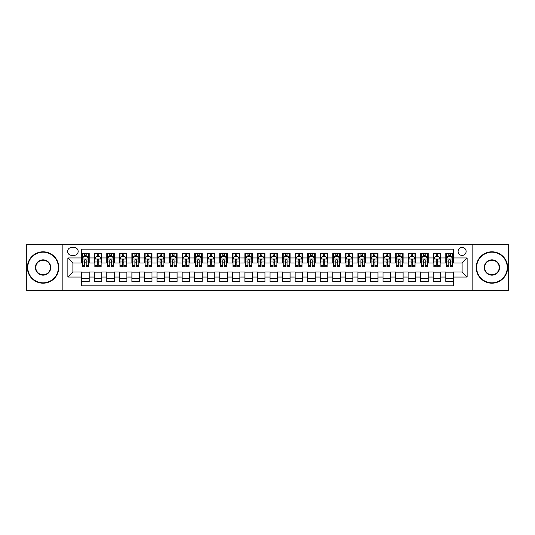<?xml version="1.0" encoding="UTF-8"?>
<svg xmlns="http://www.w3.org/2000/svg" width="535" height="535" viewBox="0 0 535 535"><rect width="100%" height="100%" fill="white"/><g stroke="black" fill="none" stroke-linecap="round" stroke-linejoin="round"><path stroke-width="0.8" d="M462.106 247.411A4.019 4.019 0 0 0 458.094 251.43A4.019 4.019 0 0 0 462.106 255.449A4.019 4.019 0 0 0 466.125 251.43A4.019 4.019 0 0 0 462.106 247.411M472.151 290.726L508.25 290.726L508.25 244.274L472.151 244.274L472.151 290.726L62.849 290.726L62.849 244.274L26.75 244.274L26.75 290.726L62.849 290.726M453.319 253.376L445.789 253.376L445.789 257.957L440.766 257.957L440.766 262.979L445.789 262.979L445.789 257.957M440.766 257.957L440.766 253.376L433.23 253.376L433.23 257.957L428.207 257.957L428.207 262.979L433.23 262.979L433.23 257.957M428.207 257.957L428.207 253.376L420.677 253.376L420.677 257.957L415.655 257.957L415.655 262.979L420.677 262.979L420.677 257.957M415.655 257.957L415.655 253.376L408.118 253.376L408.118 257.957L403.096 257.957L403.096 262.979L408.118 262.979L408.118 257.957M403.096 257.957L403.096 253.376L395.566 253.376L395.566 257.957L390.543 257.957L390.543 262.979L395.566 262.979L395.566 257.957M390.543 257.957L390.543 253.376L383.007 253.376L383.007 257.957L377.991 257.957L377.991 262.979L383.007 262.979L383.007 257.957M377.991 257.957L377.991 253.376L370.454 253.376L370.454 257.957L365.432 257.957L365.432 262.979L370.454 262.979L370.454 257.957M365.432 257.957L365.432 253.376L357.902 253.376L357.902 257.957L352.879 257.957L352.879 262.979L357.902 262.979L357.902 257.957M352.879 257.957L352.879 253.376L345.342 253.376L345.342 257.957L340.32 257.957L340.32 262.979L345.342 262.979L345.342 257.957M340.32 257.957L340.32 253.376L332.79 253.376L332.79 257.957L327.768 257.957L327.768 262.979L332.79 262.979L332.79 257.957M327.768 257.957L327.768 253.376L320.231 253.376L320.231 257.957L315.209 257.957L315.209 262.979L320.231 262.979L320.231 257.957M315.209 257.957L315.209 253.376L307.678 253.376L307.678 257.957L302.656 257.957L302.656 262.979L307.678 262.979L307.678 257.957M302.656 257.957L302.656 253.376L295.119 253.376L295.119 257.957L290.097 257.957L290.097 262.979L295.119 262.979L295.119 257.957M290.097 257.957L290.097 253.376L282.567 253.376L282.567 257.957L277.545 257.957L277.545 262.979L282.567 262.979L282.567 257.957M277.545 257.957L277.545 253.376L270.008 253.376L270.008 257.957L264.992 257.957L264.992 262.979L270.008 262.979L270.008 257.957M264.992 257.957L264.992 253.376L257.455 253.376L257.455 257.957L252.433 257.957L252.433 262.979L257.455 262.979L257.455 257.957M252.433 257.957L252.433 253.376L244.903 253.376L244.903 257.957L239.881 257.957L239.881 262.979L244.903 262.979L244.903 257.957M239.881 257.957L239.881 253.376L232.344 253.376L232.344 257.957L227.321 257.957L227.321 262.979L232.344 262.979L232.344 257.957M227.321 257.957L227.321 253.376L219.791 253.376L219.791 257.957L214.769 257.957L214.769 262.979L219.791 262.979L219.791 257.957M214.769 257.957L214.769 253.376L207.232 253.376L207.232 257.957L202.21 257.957L202.21 262.979L207.232 262.979L207.232 257.957M202.21 257.957L202.21 253.376L194.68 253.376L194.68 257.957L189.657 257.957L189.657 262.979L194.68 262.979L194.68 257.957M189.657 257.957L189.657 253.376L182.121 253.376L182.121 257.957L177.098 257.957L177.098 262.979L182.121 262.979L182.121 257.957M177.098 257.957L177.098 253.376L169.568 253.376L169.568 257.957L164.546 257.957L164.546 262.979L169.568 262.979L169.568 257.957M164.546 257.957L164.546 253.376L157.009 253.376L157.009 257.957L151.993 257.957L151.993 262.979L157.009 262.979L157.009 257.957M151.993 257.957L151.993 253.376L144.457 253.376L144.457 257.957L139.434 257.957L139.434 262.979L144.457 262.979L144.457 257.957M139.434 257.957L139.434 253.376L131.904 253.376L131.904 257.957L126.882 257.957L126.882 262.979L131.904 262.979L131.904 257.957M126.882 257.957L126.882 253.376L119.345 253.376L119.345 257.957L114.323 257.957L114.323 262.979L119.345 262.979L119.345 257.957M114.323 257.957L114.323 253.376L106.793 253.376L106.793 257.957L101.77 257.957L101.77 262.979L106.793 262.979L106.793 257.957M101.77 257.957L101.77 253.376L94.234 253.376L94.234 262.979L89.211 262.979L89.211 253.376L81.681 253.376M81.681 281.624L89.211 281.624L89.211 272.021L94.234 272.021L94.234 281.624L101.77 281.624L101.77 272.021L106.793 272.021L106.793 277.043L101.77 277.043M106.793 277.043L106.793 281.624L114.323 281.624L114.323 272.021L119.345 272.021L119.345 277.043L114.323 277.043M119.345 277.043L119.345 281.624L126.882 281.624L126.882 272.021L131.904 272.021L131.904 277.043L126.882 277.043M131.904 277.043L131.904 281.624L139.434 281.624L139.434 272.021L144.457 272.021L144.457 277.043L139.434 277.043M144.457 277.043L144.457 281.624L151.993 281.624L151.993 272.021L157.009 272.021L157.009 277.043L151.993 277.043M157.009 277.043L157.009 281.624L164.546 281.624L164.546 272.021L169.568 272.021L169.568 277.043L164.546 277.043M169.568 277.043L169.568 281.624L177.098 281.624L177.098 272.021L182.121 272.021L182.121 277.043L177.098 277.043M182.121 277.043L182.121 281.624L189.657 281.624L189.657 272.021L194.68 272.021L194.68 277.043L189.657 277.043M194.68 277.043L194.68 281.624L202.21 281.624L202.21 272.021L207.232 272.021L207.232 277.043L202.21 277.043M207.232 277.043L207.232 281.624L214.769 281.624L214.769 272.021L219.791 272.021L219.791 277.043L214.769 277.043M219.791 277.043L219.791 281.624L227.321 281.624L227.321 272.021L232.344 272.021L232.344 277.043L227.321 277.043M232.344 277.043L232.344 281.624L239.881 281.624L239.881 272.021L244.903 272.021L244.903 277.043L239.881 277.043M244.903 277.043L244.903 281.624L252.433 281.624L252.433 272.021L257.455 272.021L257.455 277.043L252.433 277.043M257.455 277.043L257.455 281.624L264.992 281.624L264.992 272.021L270.008 272.021L270.008 277.043L264.992 277.043M270.008 277.043L270.008 281.624L277.545 281.624L277.545 272.021L282.567 272.021L282.567 277.043L277.545 277.043M282.567 277.043L282.567 281.624L290.097 281.624L290.097 272.021L295.119 272.021L295.119 277.043L290.097 277.043M295.119 277.043L295.119 281.624L302.656 281.624L302.656 272.021L307.678 272.021L307.678 277.043L302.656 277.043M307.678 277.043L307.678 281.624L315.209 281.624L315.209 272.021L320.231 272.021L320.231 277.043L315.209 277.043M320.231 277.043L320.231 281.624L327.768 281.624L327.768 272.021L332.79 272.021L332.79 277.043L327.768 277.043M332.79 277.043L332.79 281.624L340.32 281.624L340.32 272.021L345.342 272.021L345.342 277.043L340.32 277.043M345.342 277.043L345.342 281.624L352.879 281.624L352.879 272.021L357.902 272.021L357.902 277.043L352.879 277.043M357.902 277.043L357.902 281.624L365.432 281.624L365.432 272.021L370.454 272.021L370.454 277.043L365.432 277.043M370.454 277.043L370.454 281.624L377.991 281.624L377.991 272.021L383.007 272.021L383.007 277.043L377.991 277.043M383.007 277.043L383.007 281.624L390.543 281.624L390.543 272.021L395.566 272.021L395.566 277.043L390.543 277.043M395.566 277.043L395.566 281.624L403.096 281.624L403.096 272.021L408.118 272.021L408.118 277.043L403.096 277.043M408.118 277.043L408.118 281.624L415.655 281.624L415.655 272.021L420.677 272.021L420.677 277.043L415.655 277.043M420.677 277.043L420.677 281.624L428.207 281.624L428.207 272.021L433.23 272.021L433.23 277.043L428.207 277.043M433.23 277.043L433.23 281.624L440.766 281.624L440.766 272.021L445.789 272.021L445.789 277.043L440.766 277.043M71.509 255.322L74.271 255.322A3.892 3.892 0 0 0 78.163 251.43A3.892 3.892 0 0 0 74.271 247.538L71.509 247.538A3.892 3.892 0 0 0 67.617 251.43A3.892 3.892 0 0 0 71.509 255.322M472.151 244.274L62.849 244.274M453.319 257.957L453.319 249.17L81.681 249.17L81.681 262.979L72.894 262.979L72.894 272.021L81.681 272.021L81.681 285.83L453.319 285.83L453.319 272.021L462.106 272.021L462.106 262.979L453.319 262.979L453.319 257.957L467.129 257.957L467.129 277.043L453.319 277.043M81.681 277.043L67.871 277.043L67.871 257.957L81.681 257.957M445.789 277.043L445.789 281.624L453.319 281.624M81.681 256.512L82.31 256.512M84.691 256.512L86.202 256.512M88.583 256.512L89.211 256.512M81.681 262.852L82.31 262.852M84.691 262.852L86.202 262.852M88.583 262.852L89.211 262.852M81.681 272.148L89.211 272.148M81.681 278.488L89.211 278.488M94.234 262.852L94.862 262.852M97.25 262.852L98.754 262.852M101.142 262.852L101.77 262.852M94.234 256.512L94.862 256.512M97.25 256.512L98.754 256.512M101.142 256.512L101.77 256.512M94.234 272.148L101.77 272.148M94.234 278.488L101.77 278.488M106.793 272.148L114.323 272.148M106.793 278.488L114.323 278.488M106.793 256.512L107.421 256.512M109.802 256.512L111.313 256.512M113.694 256.512L114.323 256.512M106.793 262.852L107.421 262.852M109.802 262.852L111.313 262.852M113.694 262.852L114.323 262.852M119.345 272.148L126.882 272.148M119.345 278.488L126.882 278.488M119.345 256.512L119.974 256.512M122.361 256.512L123.866 256.512M126.253 256.512L126.882 256.512M119.345 262.852L119.974 262.852M122.361 262.852L123.866 262.852M126.253 262.852L126.882 262.852M131.904 272.148L139.434 272.148M131.904 278.488L139.434 278.488M131.904 256.512L132.526 256.512M134.914 256.512L136.418 256.512M138.806 256.512L139.434 256.512M131.904 262.852L132.526 262.852M134.914 262.852L136.418 262.852M138.806 262.852L139.434 262.852M144.457 272.148L151.993 272.148M144.457 278.488L151.993 278.488M144.457 256.512L145.085 256.512M147.473 256.512L148.977 256.512M151.365 256.512L151.993 256.512M144.457 262.852L145.085 262.852M147.473 262.852L148.977 262.852M151.365 262.852L151.993 262.852M157.009 272.148L164.546 272.148M157.009 278.488L164.546 278.488M157.009 256.512L157.638 256.512M160.025 256.512L161.53 256.512M163.917 256.512L164.546 256.512M157.009 262.852L157.638 262.852M160.025 262.852L161.53 262.852M163.917 262.852L164.546 262.852M169.568 272.148L177.098 272.148M169.568 278.488L177.098 278.488M169.568 256.512L170.197 256.512M172.584 256.512L174.089 256.512M176.476 256.512L177.098 256.512M169.568 262.852L170.197 262.852M172.584 262.852L174.089 262.852M176.476 262.852L177.098 262.852M182.121 272.148L189.657 272.148M182.121 278.488L189.657 278.488M182.121 256.512L182.749 256.512M185.137 256.512L186.641 256.512M189.029 256.512L189.657 256.512M182.121 262.852L182.749 262.852M185.137 262.852L186.641 262.852M189.029 262.852L189.657 262.852M194.68 272.148L202.21 272.148M194.68 278.488L202.21 278.488M194.68 256.512L195.308 256.512M197.689 256.512L199.201 256.512M201.581 256.512L202.21 256.512M194.68 262.852L195.308 262.852M197.689 262.852L199.201 262.852M201.581 262.852L202.21 262.852M207.232 272.148L214.769 272.148M207.232 278.488L214.769 278.488M207.232 256.512L207.861 256.512M210.248 256.512L211.753 256.512M214.14 256.512L214.769 256.512M207.232 262.852L207.861 262.852M210.248 262.852L211.753 262.852M214.14 262.852L214.769 262.852M219.791 272.148L227.321 272.148M219.791 278.488L227.321 278.488M219.791 256.512L220.42 256.512M222.801 256.512L224.312 256.512M226.693 256.512L227.321 256.512M219.791 262.852L220.42 262.852M222.801 262.852L224.312 262.852M226.693 262.852L227.321 262.852M232.344 272.148L239.881 272.148M232.344 278.488L239.881 278.488M232.344 256.512L232.972 256.512M235.36 256.512L236.865 256.512M239.252 256.512L239.881 256.512M232.344 262.852L232.972 262.852M235.36 262.852L236.865 262.852M239.252 262.852L239.881 262.852M244.903 272.148L252.433 272.148M244.903 278.488L252.433 278.488M244.903 256.512L245.525 256.512M247.912 256.512L249.417 256.512M251.804 256.512L252.433 256.512M244.903 262.852L245.525 262.852M247.912 262.852L249.417 262.852M251.804 262.852L252.433 262.852M257.455 272.148L264.992 272.148M257.455 278.488L264.992 278.488M257.455 256.512L258.084 256.512M260.471 256.512L261.976 256.512M264.364 256.512L264.992 256.512M257.455 262.852L258.084 262.852M260.471 262.852L261.976 262.852M264.364 262.852L264.992 262.852M270.008 272.148L277.545 272.148M270.008 278.488L277.545 278.488M270.008 256.512L270.636 256.512M273.024 256.512L274.529 256.512M276.916 256.512L277.545 256.512M270.008 262.852L270.636 262.852M273.024 262.852L274.529 262.852M276.916 262.852L277.545 262.852M282.567 272.148L290.097 272.148M282.567 278.488L290.097 278.488M282.567 256.512L283.196 256.512M285.583 256.512L287.088 256.512M289.475 256.512L290.097 256.512M282.567 262.852L283.196 262.852M285.583 262.852L287.088 262.852M289.475 262.852L290.097 262.852M295.119 272.148L302.656 272.148M295.119 278.488L302.656 278.488M295.119 256.512L295.748 256.512M298.135 256.512L299.64 256.512M302.028 256.512L302.656 256.512M295.119 262.852L295.748 262.852M298.135 262.852L299.64 262.852M302.028 262.852L302.656 262.852M307.678 272.148L315.209 272.148M307.678 278.488L315.209 278.488M307.678 256.512L308.307 256.512M310.688 256.512L312.199 256.512M314.58 256.512L315.209 256.512M307.678 262.852L308.307 262.852M310.688 262.852L312.199 262.852M314.58 262.852L315.209 262.852M320.231 272.148L327.768 272.148M320.231 278.488L327.768 278.488M320.231 256.512L320.86 256.512M323.247 256.512L324.752 256.512M327.139 256.512L327.768 256.512M320.231 262.852L320.86 262.852M323.247 262.852L324.752 262.852M327.139 262.852L327.768 262.852M332.79 272.148L340.32 272.148M332.79 278.488L340.32 278.488M332.79 256.512L333.419 256.512M335.799 256.512L337.311 256.512M339.692 256.512L340.32 256.512M332.79 262.852L333.419 262.852M335.799 262.852L337.311 262.852M339.692 262.852L340.32 262.852M345.342 272.148L352.879 272.148M345.342 278.488L352.879 278.488M345.342 256.512L345.971 256.512M348.359 256.512L349.863 256.512M352.251 256.512L352.879 256.512M345.342 262.852L345.971 262.852M348.359 262.852L349.863 262.852M352.251 262.852L352.879 262.852M357.902 272.148L365.432 272.148M357.902 278.488L365.432 278.488M357.902 256.512L358.524 256.512M360.911 256.512L362.416 256.512M364.803 256.512L365.432 256.512M357.902 262.852L358.524 262.852M360.911 262.852L362.416 262.852M364.803 262.852L365.432 262.852M370.454 272.148L377.991 272.148M370.454 278.488L377.991 278.488M370.454 256.512L371.083 256.512M373.47 256.512L374.975 256.512M377.362 256.512L377.991 256.512M370.454 262.852L371.083 262.852M373.47 262.852L374.975 262.852M377.362 262.852L377.991 262.852M383.007 272.148L390.543 272.148M383.007 278.488L390.543 278.488M383.007 256.512L383.635 256.512M386.023 256.512L387.527 256.512M389.915 256.512L390.543 256.512M383.007 262.852L383.635 262.852M386.023 262.852L387.527 262.852M389.915 262.852L390.543 262.852M395.566 272.148L403.096 272.148M395.566 278.488L403.096 278.488M395.566 256.512L396.194 256.512M398.582 256.512L400.086 256.512M402.474 256.512L403.096 256.512M395.566 262.852L396.194 262.852M398.582 262.852L400.086 262.852M402.474 262.852L403.096 262.852M408.118 272.148L415.655 272.148M408.118 278.488L415.655 278.488M408.118 256.512L408.747 256.512M411.134 256.512L412.639 256.512M415.026 256.512L415.655 256.512M408.118 262.852L408.747 262.852M411.134 262.852L412.639 262.852M415.026 262.852L415.655 262.852M420.677 272.148L428.207 272.148M420.677 278.488L428.207 278.488M420.677 256.512L421.306 256.512M423.687 256.512L425.198 256.512M427.579 256.512L428.207 256.512M420.677 262.852L421.306 262.852M423.687 262.852L425.198 262.852M427.579 262.852L428.207 262.852M433.23 272.148L440.766 272.148M433.23 278.488L440.766 278.488M433.23 256.512L433.858 256.512M436.246 256.512L437.75 256.512M440.138 256.512L440.766 256.512M433.23 262.852L433.858 262.852M436.246 262.852L437.75 262.852M440.138 262.852L440.766 262.852M445.789 272.148L453.319 272.148M445.789 278.488L453.319 278.488M445.789 256.512L446.417 256.512M448.798 256.512L450.309 256.512M452.69 256.512L453.319 256.512M445.789 262.852L446.417 262.852M448.798 262.852L450.309 262.852M452.69 262.852L453.319 262.852M72.894 262.979L67.871 257.957M72.894 272.021L67.871 277.043M467.129 257.957L462.106 262.979M467.129 277.043L462.106 272.021M86.202 255.008L84.691 255.008M88.583 265.721L86.202 265.721L86.202 266.744L88.583 266.744L88.583 259.087L87.332 256.579L83.56 256.579L82.31 259.087L82.31 266.744L84.691 266.744L84.691 265.721L82.31 265.721M82.31 259.087L82.31 253.376M88.583 259.087L88.583 253.376M84.691 256.579L84.691 253.376M86.202 253.376L86.202 256.579M86.202 265.721L86.202 260.03C85.7 259.06 85.199 259.06 84.691 260.03L84.691 265.721M43.074 252.186A15.314 15.314 0 0 0 27.753 267.5A15.314 15.314 0 0 0 43.074 282.814A15.314 15.314 0 0 0 58.389 267.5A15.314 15.314 0 0 0 43.074 252.186M43.074 283.196A15.696 15.696 0 0 1 27.379 267.5A15.696 15.696 0 0 1 43.074 251.804A15.696 15.696 0 0 1 58.763 267.5A15.696 15.696 0 0 1 43.074 283.196M43.074 259.843A7.657 7.657 0 0 1 50.731 267.5A7.657 7.657 0 0 1 43.074 275.157A7.657 7.657 0 0 1 35.41 267.5A7.657 7.657 0 0 1 43.074 259.843M43.074 274.783A7.283 7.283 0 0 0 50.357 267.5A7.283 7.283 0 0 0 43.074 260.217A7.283 7.283 0 0 0 35.791 267.5A7.283 7.283 0 0 0 43.074 274.783M491.926 252.186A15.314 15.314 0 0 0 476.611 267.5A15.314 15.314 0 0 0 491.926 282.814A15.314 15.314 0 0 0 507.247 267.5A15.314 15.314 0 0 0 491.926 252.186M491.926 283.196A15.696 15.696 0 0 1 476.237 267.5A15.696 15.696 0 0 1 491.926 251.804A15.696 15.696 0 0 1 507.621 267.5A15.696 15.696 0 0 1 491.926 283.196M491.926 259.843A7.657 7.657 0 0 1 499.59 267.5A7.657 7.657 0 0 1 491.926 275.157A7.657 7.657 0 0 1 484.269 267.5A7.657 7.657 0 0 1 491.926 259.843M491.926 274.783A7.283 7.283 0 0 0 499.208 267.5A7.283 7.283 0 0 0 491.926 260.217A7.283 7.283 0 0 0 484.643 267.5A7.283 7.283 0 0 0 491.926 274.783M98.754 255.008L97.25 255.008M101.142 265.721L98.754 265.721L98.754 266.744L101.142 266.744L101.142 259.087L99.885 256.579L96.119 256.579L94.862 259.087L94.862 266.744L97.25 266.744L97.25 265.721L94.862 265.721M94.862 259.087L94.862 253.376M101.142 259.087L101.142 253.376M97.25 256.579L97.25 253.376M98.754 253.376L98.754 256.579M98.754 265.721L98.754 260.03C98.253 259.06 97.751 259.06 97.25 260.03L97.25 265.721M111.313 255.008L109.802 255.008M113.694 265.721L111.313 265.721L111.313 266.744L113.694 266.744L113.694 259.087L112.444 256.579L108.672 256.579L107.421 259.087L107.421 266.744L109.802 266.744L109.802 265.721L107.421 265.721M107.421 259.087L107.421 253.376M113.694 259.087L113.694 253.376M109.802 256.579L109.802 253.376M111.313 253.376L111.313 256.579M111.313 265.721L111.313 260.03C110.812 259.06 110.304 259.06 109.802 260.03L109.802 265.721M123.866 255.008L122.361 255.008M126.253 265.721L123.866 265.721L123.866 266.744L126.253 266.744L126.253 259.087L124.996 256.579L121.231 256.579L119.974 259.087L119.974 266.744L122.361 266.744L122.361 265.721L119.974 265.721M119.974 259.087L119.974 253.376M126.253 259.087L126.253 253.376M122.361 256.579L122.361 253.376M123.866 253.376L123.866 256.579M123.866 265.721L123.866 260.03C123.364 259.06 122.863 259.06 122.361 260.03L122.361 265.721M136.418 255.008L134.914 255.008M138.806 265.721L136.418 265.721L136.418 266.744L138.806 266.744L138.806 259.087L137.548 256.579L133.783 256.579L132.526 259.087L132.526 266.744L134.914 266.744L134.914 265.721L132.526 265.721M132.526 259.087L132.526 253.376M138.806 259.087L138.806 253.376M134.914 256.579L134.914 253.376M136.418 253.376L136.418 256.579M136.418 265.721L136.418 260.03C135.917 259.06 135.415 259.06 134.914 260.03L134.914 265.721M148.977 255.008L147.473 255.008M151.365 265.721L148.977 265.721L148.977 266.744L151.365 266.744L151.365 259.087L150.108 256.579L146.343 256.579L145.085 259.087L145.085 266.744L147.473 266.744L147.473 265.721L145.085 265.721M145.085 259.087L145.085 253.376M151.365 259.087L151.365 253.376M147.473 256.579L147.473 253.376M148.977 253.376L148.977 256.579M148.977 265.721L148.977 260.03C148.476 259.06 147.974 259.06 147.473 260.03L147.473 265.721M161.53 255.008L160.025 255.008M163.917 265.721L161.53 265.721L161.53 266.744L163.917 266.744L163.917 259.087L162.66 256.579L158.895 256.579L157.638 259.087L157.638 266.744L160.025 266.744L160.025 265.721L157.638 265.721M157.638 259.087L157.638 253.376M163.917 259.087L163.917 253.376M160.025 256.579L160.025 253.376M161.53 253.376L161.53 256.579M161.53 265.721L161.53 260.03C161.028 259.06 160.527 259.06 160.025 260.03L160.025 265.721M174.089 255.008L172.584 255.008M176.476 265.721L174.089 265.721L174.089 266.744L176.476 266.744L176.476 259.087L175.219 256.579L171.454 256.579L170.197 259.087L170.197 266.744L172.584 266.744L172.584 265.721L170.197 265.721M170.197 259.087L170.197 253.376M176.476 259.087L176.476 253.376M172.584 256.579L172.584 253.376M174.089 253.376L174.089 256.579M174.089 265.721L174.089 260.03C173.587 259.06 173.086 259.06 172.584 260.03L172.584 265.721M186.641 255.008L185.137 255.008M189.029 265.721L186.641 265.721L186.641 266.744L189.029 266.744L189.029 259.087L187.772 256.579L184.007 256.579L182.749 259.087L182.749 266.744L185.137 266.744L185.137 265.721L182.749 265.721M182.749 259.087L182.749 253.376M189.029 259.087L189.029 253.376M185.137 256.579L185.137 253.376M186.641 253.376L186.641 256.579M186.641 265.721L186.641 260.03C186.14 259.06 185.638 259.06 185.137 260.03L185.137 265.721M199.201 255.008L197.689 255.008M201.581 265.721L199.201 265.721L199.201 266.744L201.581 266.744L201.581 259.087L200.331 256.579L196.559 256.579L195.308 259.087L195.308 266.744L197.689 266.744L197.689 265.721L195.308 265.721M195.308 259.087L195.308 253.376M201.581 259.087L201.581 253.376M197.689 256.579L197.689 253.376M199.201 253.376L199.201 256.579M199.201 265.721L199.201 260.03C198.699 259.06 198.197 259.06 197.689 260.03L197.689 265.721M211.753 255.008L210.248 255.008M214.14 265.721L211.753 265.721L211.753 266.744L214.14 266.744L214.14 259.087L212.883 256.579L209.118 256.579L207.861 259.087L207.861 266.744L210.248 266.744L210.248 265.721L207.861 265.721M207.861 259.087L207.861 253.376M214.14 259.087L214.14 253.376M210.248 256.579L210.248 253.376M211.753 253.376L211.753 256.579M211.753 265.721L211.753 260.03C211.251 259.06 210.75 259.06 210.248 260.03L210.248 265.721M224.312 255.008L222.801 255.008M226.693 265.721L224.312 265.721L224.312 266.744L226.693 266.744L226.693 259.087L225.442 256.579L221.671 256.579L220.42 259.087L220.42 266.744L222.801 266.744L222.801 265.721L220.42 265.721M220.42 259.087L220.42 253.376M226.693 259.087L226.693 253.376M222.801 256.579L222.801 253.376M224.312 253.376L224.312 256.579M224.312 265.721L224.312 260.03C223.811 259.06 223.302 259.06 222.801 260.03L222.801 265.721M236.865 255.008L235.36 255.008M239.252 265.721L236.865 265.721L236.865 266.744L239.252 266.744L239.252 259.087L237.995 256.579L234.23 256.579L232.972 259.087L232.972 266.744L235.36 266.744L235.36 265.721L232.972 265.721M232.972 259.087L232.972 253.376M239.252 259.087L239.252 253.376M235.36 256.579L235.36 253.376M236.865 253.376L236.865 256.579M236.865 265.721L236.865 260.03C236.363 259.06 235.861 259.06 235.36 260.03L235.36 265.721M249.417 255.008L247.912 255.008M251.804 265.721L249.417 265.721L249.417 266.744L251.804 266.744L251.804 259.087L250.547 256.579L246.782 256.579L245.525 259.087L245.525 266.744L247.912 266.744L247.912 265.721L245.525 265.721M245.525 259.087L245.525 253.376M251.804 259.087L251.804 253.376M247.912 256.579L247.912 253.376M249.417 253.376L249.417 256.579M249.417 265.721L249.417 260.03C248.915 259.06 248.414 259.06 247.912 260.03L247.912 265.721M261.976 255.008L260.471 255.008M264.364 265.721L261.976 265.721L261.976 266.744L264.364 266.744L264.364 259.087L263.106 256.579L259.341 256.579L258.084 259.087L258.084 266.744L260.471 266.744L260.471 265.721L258.084 265.721M258.084 259.087L258.084 253.376M264.364 259.087L264.364 253.376M260.471 256.579L260.471 253.376M261.976 253.376L261.976 256.579M261.976 265.721L261.976 260.03C261.475 259.06 260.973 259.06 260.471 260.03L260.471 265.721M274.529 255.008L273.024 255.008M276.916 265.721L274.529 265.721L274.529 266.744L276.916 266.744L276.916 259.087L275.659 256.579L271.894 256.579L270.636 259.087L270.636 266.744L273.024 266.744L273.024 265.721L270.636 265.721M270.636 259.087L270.636 253.376M276.916 259.087L276.916 253.376M273.024 256.579L273.024 253.376M274.529 253.376L274.529 256.579M274.529 265.721L274.529 260.03C274.027 259.06 273.525 259.06 273.024 260.03L273.024 265.721M287.088 255.008L285.583 255.008M289.475 265.721L287.088 265.721L287.088 266.744L289.475 266.744L289.475 259.087L288.218 256.579L284.453 256.579L283.196 259.087L283.196 266.744L285.583 266.744L285.583 265.721L283.196 265.721M283.196 259.087L283.196 253.376M289.475 259.087L289.475 253.376M285.583 256.579L285.583 253.376M287.088 253.376L287.088 256.579M287.088 265.721L287.088 260.03C286.586 259.06 286.085 259.06 285.583 260.03L285.583 265.721M299.64 255.008L298.135 255.008M302.028 265.721L299.64 265.721L299.64 266.744L302.028 266.744L302.028 259.087L300.77 256.579L297.005 256.579L295.748 259.087L295.748 266.744L298.135 266.744L298.135 265.721L295.748 265.721M295.748 259.087L295.748 253.376M302.028 259.087L302.028 253.376M298.135 256.579L298.135 253.376M299.64 253.376L299.64 256.579M299.64 265.721L299.64 260.03C299.139 259.06 298.637 259.06 298.135 260.03L298.135 265.721M312.199 255.008L310.688 255.008M314.58 265.721L312.199 265.721L312.199 266.744L314.58 266.744L314.58 259.087L313.329 256.579L309.558 256.579L308.307 259.087L308.307 266.744L310.688 266.744L310.688 265.721L308.307 265.721M308.307 259.087L308.307 253.376M314.58 259.087L314.58 253.376M310.688 256.579L310.688 253.376M312.199 253.376L312.199 256.579M312.199 265.721L312.199 260.03C311.698 259.06 311.196 259.06 310.688 260.03L310.688 265.721M324.752 255.008L323.247 255.008M327.139 265.721L324.752 265.721L324.752 266.744L327.139 266.744L327.139 259.087L325.882 256.579L322.117 256.579L320.86 259.087L320.86 266.744L323.247 266.744L323.247 265.721L320.86 265.721M320.86 259.087L320.86 253.376M327.139 259.087L327.139 253.376M323.247 256.579L323.247 253.376M324.752 253.376L324.752 256.579M324.752 265.721L324.752 260.03C324.25 259.06 323.749 259.06 323.247 260.03L323.247 265.721M337.311 255.008L335.799 255.008M339.692 265.721L337.311 265.721L337.311 266.744L339.692 266.744L339.692 259.087L338.441 256.579L334.669 256.579L333.419 259.087L333.419 266.744L335.799 266.744L335.799 265.721L333.419 265.721M333.419 259.087L333.419 253.376M339.692 259.087L339.692 253.376M335.799 256.579L335.799 253.376M337.311 253.376L337.311 256.579M337.311 265.721L337.311 260.03C336.809 259.06 336.301 259.06 335.799 260.03L335.799 265.721M349.863 255.008L348.359 255.008M352.251 265.721L349.863 265.721L349.863 266.744L352.251 266.744L352.251 259.087L350.993 256.579L347.228 256.579L345.971 259.087L345.971 266.744L348.359 266.744L348.359 265.721L345.971 265.721M345.971 259.087L345.971 253.376M352.251 259.087L352.251 253.376M348.359 256.579L348.359 253.376M349.863 253.376L349.863 256.579M349.863 265.721L349.863 260.03C349.362 259.06 348.86 259.06 348.359 260.03L348.359 265.721M362.416 255.008L360.911 255.008M364.803 265.721L362.416 265.721L362.416 266.744L364.803 266.744L364.803 259.087L363.546 256.579L359.781 256.579L358.524 259.087L358.524 266.744L360.911 266.744L360.911 265.721L358.524 265.721M358.524 259.087L358.524 253.376M364.803 259.087L364.803 253.376M360.911 256.579L360.911 253.376M362.416 253.376L362.416 256.579M362.416 265.721L362.416 260.03C361.914 259.06 361.413 259.06 360.911 260.03L360.911 265.721M374.975 255.008L373.47 255.008M377.362 265.721L374.975 265.721L374.975 266.744L377.362 266.744L377.362 259.087L376.105 256.579L372.34 256.579L371.083 259.087L371.083 266.744L373.47 266.744L373.47 265.721L371.083 265.721M371.083 259.087L371.083 253.376M377.362 259.087L377.362 253.376M373.47 256.579L373.47 253.376M374.975 253.376L374.975 256.579M374.975 265.721L374.975 260.03C374.473 259.06 373.972 259.06 373.47 260.03L373.47 265.721M387.527 255.008L386.023 255.008M389.915 265.721L387.527 265.721L387.527 266.744L389.915 266.744L389.915 259.087L388.657 256.579L384.892 256.579L383.635 259.087L383.635 266.744L386.023 266.744L386.023 265.721L383.635 265.721M383.635 259.087L383.635 253.376M389.915 259.087L389.915 253.376M386.023 256.579L386.023 253.376M387.527 253.376L387.527 256.579M387.527 265.721L387.527 260.03C387.026 259.06 386.524 259.06 386.023 260.03L386.023 265.721M400.086 255.008L398.582 255.008M402.474 265.721L400.086 265.721L400.086 266.744L402.474 266.744L402.474 259.087L401.217 256.579L397.452 256.579L396.194 259.087L396.194 266.744L398.582 266.744L398.582 265.721L396.194 265.721M396.194 259.087L396.194 253.376M402.474 259.087L402.474 253.376M398.582 256.579L398.582 253.376M400.086 253.376L400.086 256.579M400.086 265.721L400.086 260.03C399.585 259.06 399.083 259.06 398.582 260.03L398.582 265.721M412.639 255.008L411.134 255.008M415.026 265.721L412.639 265.721L412.639 266.744L415.026 266.744L415.026 259.087L413.769 256.579L410.004 256.579L408.747 259.087L408.747 266.744L411.134 266.744L411.134 265.721L408.747 265.721M408.747 259.087L408.747 253.376M415.026 259.087L415.026 253.376M411.134 256.579L411.134 253.376M412.639 253.376L412.639 256.579M412.639 265.721L412.639 260.03C412.137 259.06 411.636 259.06 411.134 260.03L411.134 265.721M425.198 255.008L423.687 255.008M427.579 265.721L425.198 265.721L425.198 266.744L427.579 266.744L427.579 259.087L426.328 256.579L422.556 256.579L421.306 259.087L421.306 266.744L423.687 266.744L423.687 265.721L421.306 265.721M421.306 259.087L421.306 253.376M427.579 259.087L427.579 253.376M423.687 256.579L423.687 253.376M425.198 253.376L425.198 256.579M425.198 265.721L425.198 260.03C424.696 259.06 424.195 259.06 423.687 260.03L423.687 265.721M437.75 255.008L436.246 255.008M440.138 265.721L437.75 265.721L437.75 266.744L440.138 266.744L440.138 259.087L438.881 256.579L435.115 256.579L433.858 259.087L433.858 266.744L436.246 266.744L436.246 265.721L433.858 265.721M433.858 259.087L433.858 253.376M440.138 259.087L440.138 253.376M436.246 256.579L436.246 253.376M437.75 253.376L437.75 256.579M437.75 265.721L437.75 260.03C437.249 259.06 436.747 259.06 436.246 260.03L436.246 265.721M450.309 255.008L448.798 255.008M452.69 265.721L450.309 265.721L450.309 266.744L452.69 266.744L452.69 259.087L451.44 256.579L447.668 256.579L446.417 259.087L446.417 266.744L448.798 266.744L448.798 265.721L446.417 265.721M446.417 259.087L446.417 253.376M452.69 259.087L452.69 253.376M448.798 256.579L448.798 253.376M450.309 253.376L450.309 256.579M450.309 265.721L450.309 260.03C449.808 259.06 449.3 259.06 448.798 260.03L448.798 265.721M94.234 277.043L89.211 277.043M94.234 257.957L89.211 257.957M88.556 259.027L82.337 259.027M82.31 257.268L83.219 257.268M87.673 257.268L88.583 257.268M84.691 261.996L82.31 261.996M88.583 261.996L86.202 261.996M86.202 255.804L84.691 255.804M101.108 259.027L94.896 259.027M94.862 257.268L95.772 257.268M100.232 257.268L101.142 257.268M97.25 261.996L94.862 261.996M101.142 261.996L98.754 261.996M98.754 255.804L97.25 255.804M113.667 259.027L107.448 259.027M107.421 257.268L108.331 257.268M112.785 257.268L113.694 257.268M109.802 261.996L107.421 261.996M113.694 261.996L111.313 261.996M111.313 255.804L109.802 255.804M126.22 259.027L120.007 259.027M119.974 257.268L120.883 257.268M125.344 257.268L126.253 257.268M122.361 261.996L119.974 261.996M126.253 261.996L123.866 261.996M123.866 255.804L122.361 255.804M138.772 259.027L132.56 259.027M132.526 257.268L133.442 257.268M137.896 257.268L138.806 257.268M134.914 261.996L132.526 261.996M138.806 261.996L136.418 261.996M136.418 255.804L134.914 255.804M151.331 259.027L145.119 259.027M145.085 257.268L145.995 257.268M150.455 257.268L151.365 257.268M147.473 261.996L145.085 261.996M151.365 261.996L148.977 261.996M148.977 255.804L147.473 255.804M163.884 259.027L157.671 259.027M157.638 257.268L158.547 257.268M163.008 257.268L163.917 257.268M160.025 261.996L157.638 261.996M163.917 261.996L161.53 261.996M161.53 255.804L160.025 255.804M176.443 259.027L170.224 259.027M170.197 257.268L171.106 257.268M175.56 257.268L176.476 257.268M172.584 261.996L170.197 261.996M176.476 261.996L174.089 261.996M174.089 255.804L172.584 255.804M188.995 259.027L182.783 259.027M182.749 257.268L183.659 257.268M188.119 257.268L189.029 257.268M185.137 261.996L182.749 261.996M189.029 261.996L186.641 261.996M186.641 255.804L185.137 255.804M201.555 259.027L195.335 259.027M195.308 257.268L196.218 257.268M200.672 257.268L201.581 257.268M197.689 261.996L195.308 261.996M201.581 261.996L199.201 261.996M199.201 255.804L197.689 255.804M214.107 259.027L207.894 259.027M207.861 257.268L208.77 257.268M213.231 257.268L214.14 257.268M210.248 261.996L207.861 261.996M214.14 261.996L211.753 261.996M211.753 255.804L210.248 255.804M226.666 259.027L220.447 259.027M220.42 257.268L221.329 257.268M225.783 257.268L226.693 257.268M222.801 261.996L220.42 261.996M226.693 261.996L224.312 261.996M224.312 255.804L222.801 255.804M239.219 259.027L233.006 259.027M232.972 257.268L233.882 257.268M238.342 257.268L239.252 257.268M235.36 261.996L232.972 261.996M239.252 261.996L236.865 261.996M236.865 255.804L235.36 255.804M251.778 259.027L245.558 259.027M245.525 257.268L246.441 257.268M250.895 257.268L251.804 257.268M247.912 261.996L245.525 261.996M251.804 261.996L249.417 261.996M249.417 255.804L247.912 255.804M264.33 259.027L258.117 259.027M258.084 257.268L258.993 257.268M263.454 257.268L264.364 257.268M260.471 261.996L258.084 261.996M264.364 261.996L261.976 261.996M261.976 255.804L260.471 255.804M276.883 259.027L270.67 259.027M270.636 257.268L271.546 257.268M276.007 257.268L276.916 257.268M273.024 261.996L270.636 261.996M276.916 261.996L274.529 261.996M274.529 255.804L273.024 255.804M289.442 259.027L283.222 259.027M283.196 257.268L284.105 257.268M288.559 257.268L289.475 257.268M285.583 261.996L283.196 261.996M289.475 261.996L287.088 261.996M287.088 255.804L285.583 255.804M301.994 259.027L295.781 259.027M295.748 257.268L296.657 257.268M301.118 257.268L302.028 257.268M298.135 261.996L295.748 261.996M302.028 261.996L299.64 261.996M299.64 255.804L298.135 255.804M314.553 259.027L308.334 259.027M308.307 257.268L309.217 257.268M313.671 257.268L314.58 257.268M310.688 261.996L308.307 261.996M314.58 261.996L312.199 261.996M312.199 255.804L310.688 255.804M327.106 259.027L320.893 259.027M320.86 257.268L321.769 257.268M326.23 257.268L327.139 257.268M323.247 261.996L320.86 261.996M327.139 261.996L324.752 261.996M324.752 255.804L323.247 255.804M339.665 259.027L333.445 259.027M333.419 257.268L334.328 257.268M338.782 257.268L339.692 257.268M335.799 261.996L333.419 261.996M339.692 261.996L337.311 261.996M337.311 255.804L335.799 255.804M352.217 259.027L346.005 259.027M345.971 257.268L346.881 257.268M351.341 257.268L352.251 257.268M348.359 261.996L345.971 261.996M352.251 261.996L349.863 261.996M349.863 255.804L348.359 255.804M364.776 259.027L358.557 259.027M358.524 257.268L359.44 257.268M363.894 257.268L364.803 257.268M360.911 261.996L358.524 261.996M364.803 261.996L362.416 261.996M362.416 255.804L360.911 255.804M377.329 259.027L371.116 259.027M371.083 257.268L371.992 257.268M376.453 257.268L377.362 257.268M373.47 261.996L371.083 261.996M377.362 261.996L374.975 261.996M374.975 255.804L373.47 255.804M389.881 259.027L383.669 259.027M383.635 257.268L384.545 257.268M389.005 257.268L389.915 257.268M386.023 261.996L383.635 261.996M389.915 261.996L387.527 261.996M387.527 255.804L386.023 255.804M402.44 259.027L396.228 259.027M396.194 257.268L397.104 257.268M401.558 257.268L402.474 257.268M398.582 261.996L396.194 261.996M402.474 261.996L400.086 261.996M400.086 255.804L398.582 255.804M414.993 259.027L408.78 259.027M408.747 257.268L409.656 257.268M414.117 257.268L415.026 257.268M411.134 261.996L408.747 261.996M415.026 261.996L412.639 261.996M412.639 255.804L411.134 255.804M427.552 259.027L421.333 259.027M421.306 257.268L422.215 257.268M426.669 257.268L427.579 257.268M423.687 261.996L421.306 261.996M427.579 261.996L425.198 261.996M425.198 255.804L423.687 255.804M440.104 259.027L433.892 259.027M433.858 257.268L434.768 257.268M439.228 257.268L440.138 257.268M436.246 261.996L433.858 261.996M440.138 261.996L437.75 261.996M437.75 255.804L436.246 255.804M452.663 259.027L446.444 259.027M446.417 257.268L447.327 257.268M451.781 257.268L452.69 257.268M448.798 261.996L446.417 261.996M452.69 261.996L450.309 261.996M450.309 255.804L448.798 255.804"/></g></svg>
